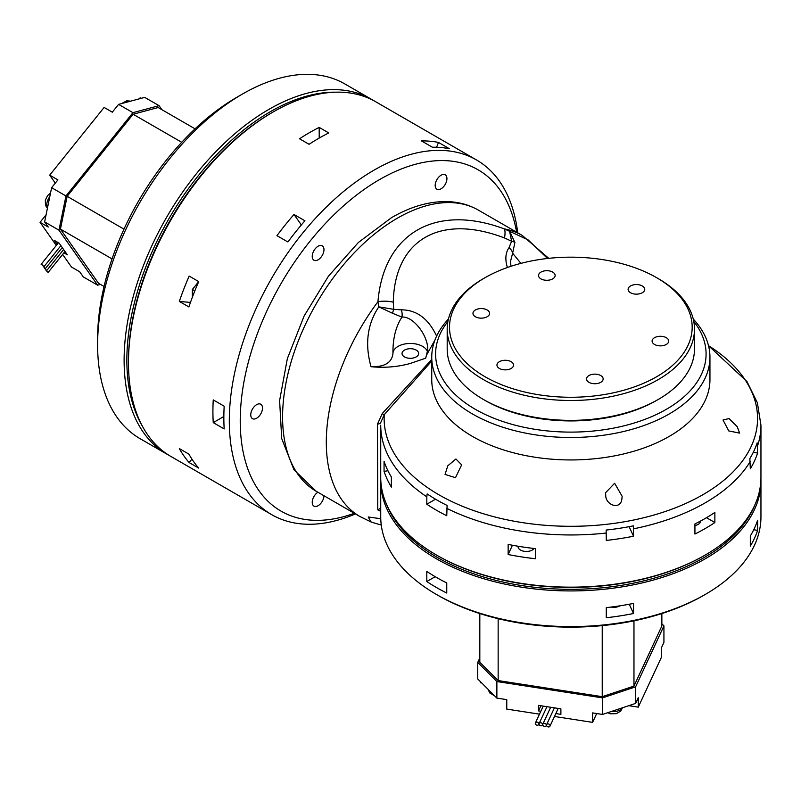 <?xml version="1.0" encoding="UTF-8"?>
<svg xmlns="http://www.w3.org/2000/svg" width="801" height="801" viewBox="0 0 801 801"><rect width="100%" height="100%" fill="white"/><g stroke="black" fill="none" stroke-linecap="round" stroke-linejoin="round"><path stroke-width="1.2" d="M213.246 422.618L224.18 428.925A204.796 118.238 120 0 1 224.18 406.207L213.246 399.899A204.796 118.238 120 0 0 213.246 422.618L223.849 416.5M294.007 214.478A204.796 118.238 120 0 0 276.966 235.674L287.899 241.982A204.796 118.238 120 0 1 304.931 220.786L294.007 214.478L301.356 224.941M438.477 142.428A204.796 118.238 120 0 0 421.446 140.906L432.37 147.214A204.796 118.238 120 0 1 449.411 148.736L438.477 142.428L436.605 147.264M354.332 513.281A197.066 113.772 -60 0 1 240.49 411.003A197.066 113.772 -60 0 1 371.123 184.741A197.066 113.772 -60 0 1 516.615 232.19M517.716 232.821A204.796 118.238 120 0 0 476.515 159.96A204.796 118.238 120 0 0 271.719 278.197A204.796 118.238 120 0 0 271.719 514.673A204.796 118.238 120 0 0 355.424 513.922M271.719 514.673L170.903 456.46A204.796 118.238 -60 0 1 128.48 362.713A204.796 118.238 -60 0 1 273.291 111.89A204.796 118.238 -60 0 1 375.689 101.747L476.515 159.96M189.156 462.577L198.718 468.094A204.796 118.238 120 0 1 188.886 454.097L179.324 448.58A204.796 118.238 120 0 0 189.156 462.577L191.93 459.123M179.324 301.426L188.886 306.943A204.796 118.238 120 0 1 198.718 281.592L189.156 276.075A204.796 118.238 120 0 0 179.324 301.426L190.468 302.418M309.086 144.3A204.796 118.238 120 0 1 328.76 132.936L319.199 127.419A204.796 118.238 120 0 0 299.524 138.773L309.086 144.3L309.607 143.96M253.687 407.278A8.31 4.796 -60 0 1 260.786 404.255A8.31 4.796 -60 0 1 260.786 413.847A8.31 4.796 -60 0 1 252.475 418.653A8.31 4.796 -60 0 1 253.687 407.278M321.041 245.436A8.31 4.796 -60 0 1 322.262 245.817A8.31 4.796 -60 0 1 322.262 255.409A8.31 4.796 -60 0 1 313.952 260.205A8.31 4.796 -60 0 1 313.441 251.564A8.31 4.796 -60 0 1 321.041 245.436M446.928 178.633A8.31 4.796 -60 0 1 443.303 186.993A8.31 4.796 -60 0 1 436.905 189.216A8.31 4.796 -60 0 1 436.905 179.624A8.31 4.796 -60 0 1 445.206 174.828A8.31 4.796 -60 0 1 446.928 178.633M323.974 495.759A8.31 4.796 -60 0 1 320.26 503.979A8.31 4.796 -60 0 1 313.952 506.112A8.31 4.796 -60 0 1 312.23 502.307A8.31 4.796 -60 0 1 317.897 492.255M273.291 111.89L271.929 112.681A202.863 117.126 120 0 0 128.48 361.131L128.48 362.713M319.199 127.419L319.199 138.072M242.423 94.067L236.956 97.221A197.066 113.772 120 0 0 97.612 338.573L97.612 344.881A204.796 118.238 -60 0 1 242.423 94.067A204.796 118.238 -60 0 1 344.82 83.925L371.324 99.224A204.796 118.238 120 0 0 213.507 154.092A204.796 118.238 120 0 0 124.115 360.19A204.796 118.238 120 0 0 166.528 453.937A204.796 118.238 120 0 0 168.741 455.158M166.528 453.937L140.025 438.638A204.796 118.238 -60 0 1 97.612 344.881M373.486 100.526A204.796 118.238 120 0 0 371.324 99.224M142.538 426.462A202.863 117.126 -60 0 1 126.848 360.19A202.863 117.126 -60 0 1 335.529 92.185M195.074 128.841L158.157 107.534L133.126 114.243L181.717 142.298M123.985 229.146L67.144 196.325L133.126 114.243M112.05 258.903L60.435 229.106L67.144 196.325M104.05 286.488L98.533 283.304L60.435 229.106M161.892 109.687L159.059 105.662L132.936 112.661L65.972 195.965L58.974 230.177L97.632 285.176L83.284 276.896L79.669 271.749L71.469 267.013L62.618 254.418M100.465 284.415L97.632 285.176M58.974 230.177L44.626 221.897L48.25 227.043L40.05 222.308L56.31 245.446M63.9 252.826L67.334 254.808L59.134 243.144L54.348 240.39L57.161 244.385M44.626 221.897L51.624 187.684L57.902 179.885L49.702 175.149L55.299 183.119M65.972 195.965L51.624 187.684M132.936 112.661L118.588 104.38L112.32 112.18L104.12 107.444L49.702 175.149M118.588 104.38L144.721 97.382L159.059 105.662M139.314 98.823L140.145 97.792L141.096 98.353M40.05 222.308L46.078 214.818M41.922 264.55L44.005 266.643L41.922 264.55M43.284 266.503L45.377 268.585L43.284 266.503M44.646 268.445L46.738 270.528L44.646 268.445M46.017 270.388L48.11 272.47L46.017 270.388M194.833 290.893L192.37 289.471L198.708 281.592M192.37 297.231L192.37 289.471M527.739 551.408A8.31 4.796 0 0 0 525.035 551.408A8.31 4.796 180 0 1 527.739 551.408M693.786 321.501A135.239 78.077 180 0 1 570.843 432.109A135.239 78.077 180 0 1 447.899 321.501M757.616 453.056A190.107 109.757 0 0 1 750.317 468.785L749.846 458.613A189.627 109.477 0 0 0 757.145 442.883L757.616 453.056L753.26 452.385M426.813 496.84L427.153 493.937A189.627 109.477 0 0 0 447.098 505.451L446.758 515.744A190.107 109.757 0 0 1 426.813 504.23L426.813 496.84A190.107 109.757 0 0 1 380.725 425.201L380.725 477.396A190.107 109.757 180 0 0 436.415 555.003A190.107 109.757 180 0 0 705.27 555.003A190.107 109.757 180 0 0 760.95 477.396L760.95 425.201L757.366 402.763L746.963 381.546L708.515 345.682A186.713 107.795 180 0 1 756.104 405.086A186.713 107.795 180 0 1 702.867 494.728A186.713 107.795 180 0 1 496.31 517.346A186.713 107.795 180 0 1 384.25 414.638M633.531 536.209A190.107 109.757 0 0 1 606.287 540.425L606.157 530.062A189.627 109.477 0 0 0 633.411 525.846L633.531 536.209L629.105 526.678M384.059 471.358A190.107 109.757 180 0 0 391.369 487.088L391.369 476.985A190.107 109.757 180 0 1 384.059 461.256L384.059 471.358L387.944 470.758M694.928 523.954L694.928 534.047A190.107 109.757 180 0 0 714.872 522.532L714.872 512.43A190.107 109.757 180 0 1 694.928 523.954M508.144 554.512A190.107 109.757 180 0 0 535.398 558.728L535.398 548.625A190.107 109.757 180 0 1 508.144 544.41L508.144 554.512L512.45 545.251M709.946 357.186L709.946 379.634A139.104 80.31 180 0 1 570.843 459.944A139.104 80.31 180 0 1 431.739 379.634L431.739 357.186A139.104 80.31 0 0 0 570.843 437.496A139.104 80.31 0 0 0 709.946 357.186A139.104 80.31 0 0 0 693.255 319.038M728.78 430.938L723.023 420.004L729.05 418.573L737.21 426.673L739.643 433.111L728.78 430.938M447.779 465.822L455.919 458.983L461.656 464.84L455.499 477.696L445.046 474.422L447.779 465.822M605.726 495.218L605.536 492.785L614.617 483.263L622.147 496.29L621.866 499.133C620.385 510.487 605.416 505.071 605.726 495.218M436.415 555.003L437.226 555.473A188.946 109.086 0 0 0 704.449 555.473L705.27 555.003M534.077 548.485A8.31 4.796 180 0 1 524.785 551.378A8.31 4.796 180 0 1 518.077 546.672A8.31 4.796 180 0 1 518.107 546.242M448.43 319.038A139.104 80.31 0 0 0 431.739 357.186M706.492 517.696L714.872 522.532M700.595 521.01A8.31 4.796 180 0 1 694.928 525.556M435.534 499.193L426.813 504.23M380.755 479.288A190.107 109.757 0 0 0 380.725 481.181A190.107 109.757 0 0 0 436.415 558.788A190.107 109.757 0 0 0 643.593 582.577A190.107 109.757 0 0 0 760.95 481.181A190.107 109.757 0 0 0 760.92 479.288M755.013 504.6A188.946 109.086 180 0 1 623.068 585.07A188.946 109.086 180 0 1 437.236 557.366A188.946 109.086 180 0 1 386.663 504.6M760.95 481.181L760.95 516.825A190.107 109.757 180 0 1 705.27 594.442A190.107 109.757 180 0 1 436.415 594.442L436.415 594.442A190.107 109.757 180 0 1 380.725 516.825L380.725 481.181M426.813 581.526A190.107 109.757 0 0 0 436.415 587.503A190.107 109.757 0 0 0 446.758 593.04L446.758 582.948A190.107 109.757 0 0 1 436.415 577.401A190.107 109.757 0 0 1 426.813 571.433L426.813 581.526L435.183 576.69M750.317 546.082A190.107 109.757 0 0 0 757.616 530.352L757.616 520.26A190.107 109.757 0 0 1 750.317 535.989L750.317 546.082M606.287 617.721A190.107 109.757 0 0 0 633.531 613.506L633.531 603.413A190.107 109.757 0 0 1 606.287 607.629L606.287 617.721M438.047 595.383L436.415 594.442L438.047 595.383A187.794 108.425 0 0 0 703.628 595.383L705.27 594.442M617.08 606.968A8.31 4.796 0 0 0 614.597 606.607M753.731 529.751L757.616 530.352M629.236 604.244L633.531 613.506M619.894 605.836A8.31 4.796 180 0 1 611.063 607.068M661.856 623.779L663.929 625.851L663.929 642.412L661.276 648.129L661.276 657.591L638.277 707.153L628.775 705.681M661.856 613.556L661.856 626.012L633.971 686.097L602.232 696.68L498.152 680.58L479.819 662.257L479.819 613.556M498.152 618.692L498.152 680.58M602.232 625.621L602.232 696.68M633.971 620.835L633.971 686.097M479.819 657.941L477.746 662.407L496.87 681.541L602.502 697.881L602.502 714.442L592.61 712.91L592.61 722.372L596.705 713.541M663.929 625.851L635.624 686.837L602.502 697.881M496.87 681.541L496.87 698.102L506.763 699.633L506.763 709.095L539.484 714.162M554.472 716.474L592.61 722.372M555.824 713.581L560.89 714.362L560.89 708.845L538.492 705.381L538.492 710.898L540.825 711.258M496.87 698.102L477.746 678.978L477.746 662.407M481.701 682.933L480.4 682.732L480.4 681.621M638.277 707.153L638.277 697.691L635.624 703.398L602.502 714.442M635.624 686.837L635.624 703.398M538.492 710.898L540.885 705.741M535.308 723.413A1.842 1.452 -155.1 0 0 538.763 724.464A1.842 1.452 -155.1 0 0 535.418 722.913A1.842 1.452 -155.1 0 0 535.308 723.413M539.043 723.994A1.842 1.452 -155.1 0 0 542.497 725.045A1.842 1.452 -155.1 0 0 539.143 723.493A1.842 1.452 -155.1 0 0 539.043 723.994M542.768 724.575A1.842 1.452 -155.1 0 0 546.232 725.626A1.842 1.452 -155.1 0 0 542.878 724.074A1.842 1.452 -155.1 0 0 542.768 724.575M546.502 725.145A1.842 1.452 -155.1 0 0 549.957 726.197A1.842 1.452 -155.1 0 0 546.612 724.645A1.842 1.452 -155.1 0 0 546.502 725.145M694.487 329.111L694.487 348.986A123.644 71.389 180 0 1 658.272 399.459A123.644 71.389 180 0 1 483.404 399.459A123.644 71.389 180 0 1 447.188 348.986L447.188 329.111A123.644 71.389 0 0 0 570.843 400.5A123.644 71.389 0 0 0 694.487 329.111A123.644 71.389 0 0 0 658.272 278.628L656.63 277.687A121.331 70.047 180 0 1 656.63 376.75A121.331 70.047 180 0 1 485.046 376.75A121.331 70.047 180 0 1 485.046 277.687A121.331 70.047 180 0 1 602.242 259.554A121.331 70.047 180 0 1 656.63 277.687M483.404 399.459L485.046 400.41A121.331 70.047 0 0 0 656.63 400.41L658.272 399.459M485.046 277.687L483.404 278.628A123.644 71.389 0 0 0 447.188 329.111M586.813 380.175A8.31 4.796 0 0 0 595.924 383.689A8.31 4.796 0 0 0 603.153 378.933A8.31 4.796 0 0 0 594.843 374.137A8.31 4.796 0 0 0 586.532 378.933A8.31 4.796 0 0 0 586.813 380.175M483.414 308.725A8.31 4.796 0 0 0 472.96 313.361A8.31 4.796 0 0 0 481.261 318.157A8.31 4.796 0 0 0 489.571 313.361A8.31 4.796 0 0 0 483.414 308.725M642.292 292.745A8.31 4.796 0 0 0 644.725 289.351A8.31 4.796 0 0 0 636.415 284.555A8.31 4.796 0 0 0 628.104 289.351A8.31 4.796 0 0 0 633.231 293.787A8.31 4.796 0 0 0 642.292 292.745M658.262 345.702A8.31 4.796 180 0 1 652.104 341.076A8.31 4.796 180 0 1 660.414 336.28A8.31 4.796 180 0 1 668.725 341.076A8.31 4.796 180 0 1 658.262 345.702M554.863 274.252A8.31 4.796 0 0 0 545.751 270.738A8.31 4.796 0 0 0 538.532 275.494A8.31 4.796 0 0 0 546.843 280.29A8.31 4.796 0 0 0 555.143 275.494A8.31 4.796 0 0 0 554.863 274.252M499.393 361.682A8.31 4.796 0 0 0 496.96 365.076A8.31 4.796 0 0 0 505.261 369.872A8.31 4.796 0 0 0 513.571 365.076A8.31 4.796 0 0 0 508.445 360.64A8.31 4.796 0 0 0 499.393 361.682M392.37 313.201L401.932 317.106A7.73 3.845 -97.9 0 0 401.331 309.837L393.681 309.326L378.793 306.843L392.37 313.201A7.73 1.882 -66.8 0 0 393.681 309.326L393.281 302.177C394.623 239.619 440.21 213.296 504.5 237.967L511.619 241.241L508.995 247.679A7.73 4.576 36.1 0 1 512.62 253.196L514.903 242.463L509.626 231.309L511.619 241.241A7.73 3.604 -1.4 0 1 514.903 242.463M427.574 352.13A17.392 10.043 0 0 0 409.221 343.479A17.392 10.043 0 0 0 392.961 353.431C392.73 338.823 395.724 326.718 401.932 317.106C412.825 315.824 428.225 335.359 427.734 349.847L427.724 350.698M392.961 353.431C391.909 362.643 384.59 367.078 371.023 366.708C384.57 368.009 397.566 366.948 410.002 363.534L425.711 358.197L427.744 349.897M393.281 302.177A19.324 9.392 -178.2 0 0 377.932 301.747L378.793 306.843C367.299 324.155 364.705 344.11 371.023 366.708M504.5 237.967A19.324 5.257 -69.5 0 0 504.179 228.856C435.464 203.304 383.709 233.181 377.932 301.747A162.293 93.697 120 0 0 359.909 516.505L371.143 522.022L381.576 525.176M509.626 231.309L504.179 228.856A162.293 93.697 120 0 1 522.202 235.414L478.487 210.172A162.293 93.697 -60 0 0 397.336 218.212A162.293 93.697 -60 0 0 291.324 361.221A162.293 93.697 -60 0 0 316.195 491.263L293.977 469.827L281.702 438.558L279.619 400.54L287.349 358.628L304.11 316.015L328.46 276.185L358.387 242.463L391.549 217.642C410.833 206.468 429.626 201.121 447.929 201.622C459.053 202.042 469.246 204.896 478.487 210.172M547.544 258.473L528.159 239.94L509.646 231.319M510.998 266.272L510.447 261.707L512.62 253.196L520.91 263.369M380.755 518.718L368.22 516.985L371.143 522.022M431.739 359.459L382.297 413.496L377.481 424.079L377.782 509.877L380.725 511.338M434.933 340.075L426.963 354.342M380.795 422.387L384.31 414.608A3.865 0.671 -135.7 0 1 382.297 413.496M377.782 509.877L380.725 508.154M380.785 422.477A3.865 1.762 -179.8 0 1 377.481 424.079M384.33 414.568A3.865 0.671 -135.7 0 1 384.31 414.608L431.739 360.991M416.22 350.107A8.31 4.796 0 0 0 407.168 349.066A8.31 4.796 0 0 0 402.042 353.501A8.31 4.796 0 0 0 410.352 358.297A8.31 4.796 0 0 0 418.653 353.501A8.31 4.796 0 0 0 416.22 350.107M126.468 102.268A9.462 5.457 -60 0 1 130.373 101.226M47.469 208.02A9.462 5.457 -60 0 1 49.792 196.676M633.531 528.82A190.107 109.757 0 0 0 705.27 502.808A190.107 109.757 0 0 0 750.317 461.396M757.616 445.666A190.107 109.757 0 0 0 760.95 425.201M446.758 508.355A190.107 109.757 0 0 0 606.287 533.035M622.197 707.874A9.462 5.457 180 0 1 611.203 711.538M491.103 692.334A9.462 5.457 180 0 1 488.25 689.471M436.615 336.09C428.435 318.628 416.67 309.887 401.331 309.837M508.995 247.679C505.451 252.846 504.93 259.454 507.403 267.504M121.642 103.559L126.808 100.756L130.573 101.166M50.533 193.041L47.559 195.644L45.337 200.13L45.467 205.286L47.409 208.3M58.463 242.763L41.131 264.33M60.886 245.637L44.005 266.643M62.258 247.589L45.377 268.585M63.619 249.532L46.738 270.528M64.991 251.474L48.11 272.47M700.014 522.763L700.014 521.321M622.467 707.784L620.805 710.988L616.37 713.681L610.402 713.781L607.689 712.71M488.099 689.331L489.761 692.955L494.648 695.869M543.218 706.112L535.418 722.913M539.043 723.864L538.763 724.464M546.953 706.682L539.143 723.493M542.778 724.434L542.497 725.045M550.677 707.263L542.878 724.074M546.512 725.015L546.232 725.626M554.412 707.844L546.612 724.645M558.207 708.424L549.957 726.197M359.909 516.505L316.195 491.263M548.755 258.333L522.202 235.414"/></g></svg>
